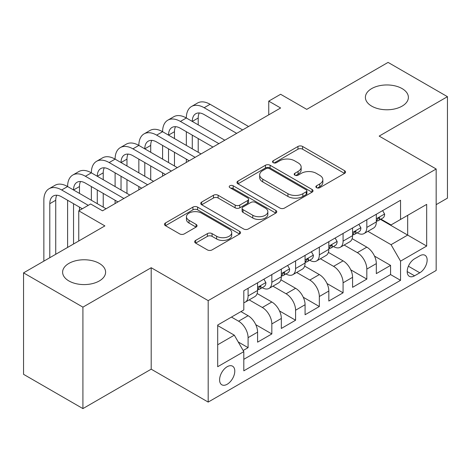 <?xml version="1.0" encoding="UTF-8"?>
<svg xmlns="http://www.w3.org/2000/svg" width="471" height="471" viewBox="0 0 471 471"><rect width="100%" height="100%" fill="white"/><g stroke="black" fill="none" stroke-linecap="round" stroke-linejoin="round"><path stroke-width="0.71" d="M316.547 187.688A2.308 1.331 0 0 0 319.809 187.688L344.578 173.387A3.297 1.902 0 0 0 345.543 172.045A3.297 1.902 0 0 0 344.578 170.696L302.618 146.475A3.297 1.902 0 0 0 297.955 146.475L273.192 160.77A2.308 1.331 0 0 0 272.515 161.712A2.308 1.331 0 0 0 273.192 162.654A2.308 1.331 0 0 0 276.453 162.654L279.656 160.805A10.55 6.088 0 0 1 294.575 160.805L298.072 162.825A10.55 6.088 0 0 1 301.163 167.134A10.55 6.088 0 0 1 298.072 171.438L294.87 173.287A2.308 1.331 0 0 0 294.192 174.229A2.308 1.331 0 0 0 294.87 175.171A2.308 1.331 0 0 0 298.131 175.171L301.34 173.322A10.55 6.088 0 0 1 316.253 173.322L319.75 175.342A10.55 6.088 0 0 1 322.841 179.645A10.55 6.088 0 0 1 319.75 183.955L316.547 185.804A2.308 1.331 0 0 0 315.87 186.746A2.308 1.331 0 0 0 316.547 187.688L316.547 185.804M99.304 263.401A21.495 12.411 0 0 0 75.884 260.71A21.495 12.411 0 0 0 62.614 272.173A21.495 12.411 0 0 0 68.907 280.952A21.495 12.411 0 0 0 92.334 283.642A21.495 12.411 0 0 0 105.604 272.173A21.495 12.411 0 0 0 99.304 263.401M402.093 88.589A21.495 12.411 0 0 0 378.666 85.899A21.495 12.411 0 0 0 365.396 97.362A21.495 12.411 0 0 0 371.696 106.14A21.495 12.411 0 0 0 395.116 108.83A21.495 12.411 0 0 0 408.386 97.362A21.495 12.411 0 0 0 402.093 88.589M227.187 384.259A10.745 6.205 120 0 0 234.211 374.792A10.745 6.205 120 0 0 232.562 366.179A10.745 6.205 120 0 0 227.187 366.715A10.745 6.205 120 0 0 220.169 376.182A10.745 6.205 120 0 0 221.817 384.795A10.745 6.205 120 0 0 227.187 384.259M195.624 240.41A3.297 1.902 0 0 0 194.658 241.758A3.297 1.902 0 0 0 195.624 243.101L207.399 249.901A3.297 1.902 0 0 0 212.062 249.901L239.568 234.016A3.297 1.902 0 0 0 240.528 232.674A3.297 1.902 0 0 0 239.568 231.326L197.608 207.105A3.297 1.902 0 0 0 192.945 207.105L165.439 222.983A3.297 1.902 0 0 0 164.473 224.326A3.297 1.902 0 0 0 165.439 225.674L179.657 233.881A3.297 1.902 0 0 0 184.32 233.881L196.089 227.087A3.297 1.902 0 0 0 197.055 225.739A3.297 1.902 0 0 0 196.089 224.396L189.042 220.322A8.819 5.093 0 0 1 186.457 216.725A8.819 5.093 0 0 1 191.903 212.021A8.819 5.093 0 0 1 201.511 213.122L229.136 229.071A8.819 5.093 0 0 1 231.714 232.674A8.819 5.093 0 0 1 226.274 237.378A8.819 5.093 0 0 1 216.666 236.271L212.062 233.616A3.297 1.902 0 0 0 207.399 233.616L195.624 240.41L195.624 243.101M436.17 204.65L447.45 198.138L447.45 96.679L388.08 62.402L306.745 109.36L280.622 94.277L268.747 101.135L280.622 107.989L102.513 210.82L90.638 203.967L78.763 210.82L78.763 240.981M82.92 307.139L82.92 408.598L151.197 369.182L151.197 267.722L82.92 307.139L23.55 272.862L104.886 225.903L78.763 210.82M151.197 267.722L208.188 300.628L436.17 169.001L436.17 270.466L208.188 402.087L208.188 300.628M447.45 96.679L379.173 136.095L436.17 169.001M279.892 208.047A3.297 1.902 0 0 0 284.555 208.047L312.061 192.162A3.297 1.902 0 0 0 313.027 190.82A3.297 1.902 0 0 0 312.061 189.472L270.101 165.25A3.297 1.902 0 0 0 265.438 165.25L237.932 181.129A3.297 1.902 0 0 0 236.966 182.471A3.297 1.902 0 0 0 237.932 183.82L279.892 208.047M230.814 188.188A2.308 1.331 0 0 1 233.157 188.512L233.157 185.768L275.812 210.402A3.297 1.902 0 0 1 276.777 211.744A3.297 1.902 0 0 1 275.812 213.092L248.305 228.971A3.297 1.902 0 0 1 243.642 228.971L201.688 204.75L201.688 202.053A3.297 1.902 0 0 0 200.723 203.401A3.297 1.902 0 0 0 201.688 204.75M201.688 202.053L213.457 195.259A3.297 1.902 0 0 1 218.12 195.259L235.135 205.085A3.297 1.902 0 0 0 239.798 205.085L247.605 200.575A3.297 1.902 0 0 0 248.57 199.227A3.297 1.902 0 0 0 247.605 197.885L229.889 187.652A2.308 1.331 0 0 1 229.218 186.71A2.308 1.331 0 0 1 230.643 185.48A2.308 1.331 0 0 1 233.157 185.768M82.92 408.598L23.55 374.321L23.55 272.862M243.16 350.501L248.087 347.657L238.232 341.964M231.461 317.077L238.585 321.193A13.435 7.754 60 0 1 248.087 337.648L257.584 332.161L257.584 342.17L271.832 333.945L255.771 324.672M249.171 299.88L262.335 307.481A13.435 7.754 60 0 1 271.832 323.936L281.334 318.449L281.334 328.458L295.582 320.233L279.521 310.96M272.921 286.168L286.085 293.769A13.435 7.754 60 0 1 295.582 310.224L305.078 304.737L305.078 314.746L319.332 306.521L303.271 297.248M296.665 272.462L309.83 280.062A13.435 7.754 60 0 1 319.332 296.512L328.829 291.031L328.829 301.04L343.076 292.809L327.015 283.536M320.415 258.75L333.58 266.351A13.435 7.754 60 0 1 343.076 282.8L352.579 277.319L352.579 287.328L366.827 279.103L366.827 269.094A13.435 7.754 -120 0 0 357.324 252.639L344.16 245.038M350.765 269.83L366.827 279.103M257.584 332.161A13.435 7.754 -120 0 0 248.087 315.705L240.964 311.596M281.334 318.449A13.435 7.754 -120 0 0 271.832 301.999L257.148 293.515M305.078 304.737A13.435 7.754 -120 0 0 295.582 288.287L280.899 279.809M328.829 291.031A13.435 7.754 -120 0 0 319.332 274.575L304.643 266.097M352.579 277.319A13.435 7.754 -120 0 0 343.076 260.863L328.393 252.385M419.785 255.794L414.557 258.809A10.409 6.011 120 0 0 407.756 267.981A10.409 6.011 120 0 0 409.352 276.324A10.409 6.011 120 0 0 414.557 275.812L419.785 272.791A10.409 6.011 120 0 0 426.585 263.619A10.409 6.011 120 0 0 424.989 255.276A10.409 6.011 120 0 0 419.785 255.794M217.69 344.772L234.311 335.175L243.813 351.631L243.813 370.824L400.55 280.333L400.55 261.14L391.048 244.685L367.91 231.326M243.813 351.631L217.69 366.715L217.69 325.031L243.813 309.947L243.813 290.754L400.55 200.263L400.55 219.457L426.673 204.379L426.673 246.056L400.55 261.14M262.212 287.663L262.335 287.74A13.435 7.754 60 0 0 269.053 288.405L278.549 282.918A13.435 7.754 -120 0 0 281.334 276.771L281.334 269.088M285.956 273.957L286.085 274.028A13.435 7.754 60 0 0 292.797 274.693L302.3 269.206A13.435 7.754 -120 0 0 305.078 263.059L305.078 255.382M309.706 260.245L309.83 260.316A13.435 7.754 60 0 0 316.547 260.981L326.05 255.5A13.435 7.754 -120 0 0 328.829 249.347L328.829 241.67M333.456 246.533L333.58 246.604A13.435 7.754 60 0 0 340.298 247.269L349.794 241.788A13.435 7.754 -120 0 0 352.579 235.635L352.579 227.958M243.813 359.308L390.571 274.575L390.571 265.391L376.323 273.616L376.323 263.607A13.435 7.754 -120 0 0 366.827 247.151L352.137 238.673M357.201 232.821L357.324 232.898A13.435 7.754 -120 0 0 364.042 233.563A13.435 7.754 -120 0 0 366.827 227.411L366.827 219.733M364.042 233.563L373.544 228.076A13.435 7.754 -120 0 0 376.323 221.923L376.323 214.246M248.087 288.287L248.087 295.965A13.435 7.754 60 0 1 245.303 302.111A13.435 7.754 60 0 1 243.813 302.659M245.303 302.111L254.805 296.63A13.435 7.754 -120 0 0 257.584 290.477L257.584 282.8M271.832 274.575L271.832 282.253A13.435 7.754 60 0 1 269.053 288.405M295.582 260.863L295.582 268.541A13.435 7.754 60 0 1 292.797 274.693M319.332 247.151L319.332 254.835A13.435 7.754 60 0 1 316.547 260.981M343.076 233.445L343.076 241.123A13.435 7.754 60 0 1 340.298 247.269M343.076 282.8L343.076 292.809M319.332 296.512L319.332 306.521M295.582 310.224L295.582 320.233M271.832 323.936L271.832 333.945M248.087 337.648L248.087 347.657M234.311 335.175L217.69 325.579M391.048 244.685L407.674 235.088L407.674 215.347L426.673 204.379M380.474 219.386L426.673 246.056M380.951 219.115L391.048 224.944L400.55 219.457M151.197 369.182L208.188 402.087M268.747 101.135L268.747 114.847M374.516 256.118L390.571 265.391M390.571 274.575L400.55 280.333M317.472 188.011L319.75 186.699A10.55 6.088 0 0 0 322.841 182.389L322.841 179.645M301.163 167.134L301.163 169.872A10.55 6.088 0 0 1 298.072 174.182L295.788 175.5M344.537 173.416L302.618 149.213A3.297 1.902 0 0 0 297.955 149.213L274.11 162.984M312.014 192.192L270.101 167.988A3.297 1.902 0 0 0 265.438 167.988L237.979 183.843M306.232 191.762A2.308 1.331 0 0 0 306.909 190.82A2.308 1.331 0 0 0 306.232 189.878L269.4 168.612A2.308 1.331 0 0 0 266.139 168.612L262.759 170.561A10.55 6.088 0 0 0 259.668 174.871A10.55 6.088 0 0 0 262.759 179.174L287.934 193.711A10.55 6.088 0 0 0 302.853 193.711L306.232 191.762L306.232 194.499A2.308 1.331 0 0 0 306.909 193.557L306.909 190.82M259.668 174.871L259.668 177.614A10.55 6.088 0 0 0 262.759 181.918L262.759 179.174M306.232 194.499L302.853 196.454A10.55 6.088 0 0 1 287.934 196.454L262.759 181.918M201.729 204.773L213.457 198.003L213.457 195.259M248.57 199.227L248.57 201.971A3.297 1.902 0 0 1 247.605 203.319L239.798 207.823A3.297 1.902 0 0 1 235.135 207.823L218.12 198.003A3.297 1.902 0 0 0 213.457 198.003M233.157 188.512L275.77 213.116M252.792 215.276A8.819 5.093 0 0 0 262.406 216.383A8.819 5.093 0 0 0 267.846 211.679A8.819 5.093 0 0 0 265.267 208.076L255.535 202.459A3.297 1.902 0 0 0 250.872 202.459L243.06 206.969A3.297 1.902 0 0 0 242.094 208.312A3.297 1.902 0 0 0 243.06 209.66L252.792 215.276L252.792 218.02A8.819 5.093 0 0 0 262.406 219.121A8.819 5.093 0 0 0 267.846 214.417L267.846 211.679M242.094 208.312L242.094 211.055A3.297 1.902 0 0 0 243.06 212.403L243.06 209.66M252.792 218.02L243.06 212.403M231.714 232.674L231.714 235.412A8.819 5.093 0 0 1 226.274 240.116A8.819 5.093 0 0 1 216.666 239.015L212.062 236.354A3.297 1.902 0 0 0 207.399 236.354L195.671 243.124M186.457 216.725L186.457 219.468A8.819 5.093 0 0 0 189.042 223.066L189.042 220.322M196.048 227.11L189.042 223.066M239.521 234.046L197.608 209.842A3.297 1.902 0 0 0 192.945 209.842L165.48 225.697M382.617 210.614L384.636 214.111A8.902 5.14 60 0 1 382.793 218.049L378.284 220.652A8.902 5.14 -120 0 0 379.832 218.603L379.644 217.814L378.531 218.038L376.983 220.251A8.902 5.14 60 0 1 376.323 221.517M43.856 261.14L43.856 200.263A25.187 14.542 60 0 1 49.072 188.73L55.007 185.303A25.187 14.542 60 0 1 67.6 186.551A25.187 14.542 60 0 1 72.817 175.024L78.757 171.591A25.187 14.542 60 0 1 91.35 172.839A25.187 14.542 60 0 1 96.567 161.312L102.501 157.885A25.187 14.542 60 0 1 115.101 159.133A25.187 14.542 60 0 1 120.317 147.6L126.252 144.173A25.187 14.542 60 0 1 138.845 145.421A25.187 14.542 60 0 1 144.061 133.888L150.002 130.461A25.187 14.542 60 0 1 162.595 131.709A25.187 14.542 60 0 1 167.811 120.182L173.746 116.749A25.187 14.542 60 0 1 186.339 117.997A25.187 14.542 60 0 1 191.556 106.47L197.496 103.043A25.187 14.542 60 0 1 210.09 104.285L248.558 126.499M191.556 106.47A25.187 14.542 60 0 1 204.155 107.718L242.624 129.925M376.623 221.07L376.659 221.07A8.902 5.14 -120 0 0 378.284 220.652M236.689 133.352L204.155 114.571A16.791 9.697 -120 0 0 195.759 113.741A16.791 9.697 -120 0 0 192.28 121.424L198.214 117.997L198.214 124.856M199.268 112.963A16.791 9.697 -120 0 0 198.214 117.997M192.28 135.136L192.28 148.848M198.214 138.562L198.214 152.274M186.339 162.418L186.339 159.133M186.339 145.421L186.339 131.709M358.873 224.326L360.886 227.823A8.902 5.14 60 0 1 359.043 231.761L354.533 234.364A8.902 5.14 -120 0 0 356.082 232.315L355.893 231.526L354.781 231.744L353.232 233.957A8.902 5.14 60 0 1 352.579 235.223M167.811 120.182A25.187 14.542 60 0 1 180.405 121.424L186.339 117.997L224.814 140.211M180.405 121.424L218.874 143.637M352.873 234.782L352.909 234.782A8.902 5.14 -120 0 0 354.533 234.364M212.939 147.064L180.405 128.283A16.791 9.697 -120 0 0 172.009 127.453A16.791 9.697 -120 0 0 168.53 135.136L174.47 131.709L174.47 138.562M175.518 126.675A16.791 9.697 -120 0 0 174.47 131.709M168.53 148.848L168.53 162.56M174.47 152.274L174.47 165.986M162.595 176.13L162.595 172.839M162.595 159.133L162.595 145.421M335.122 238.038L337.142 241.535A8.902 5.14 60 0 1 335.299 245.468L330.783 248.076A8.902 5.14 -120 0 0 332.338 246.027L332.149 245.238L331.036 245.456L329.488 247.669A8.902 5.14 60 0 1 328.829 248.935M144.061 133.888A25.187 14.542 60 0 1 156.655 135.136L162.595 131.709L201.064 153.923M156.655 135.136L195.129 157.349M329.129 248.494L329.164 248.494A8.902 5.14 -120 0 0 330.783 248.076M189.189 160.776L156.655 141.995A16.791 9.697 -120 0 0 148.259 141.159A16.791 9.697 -120 0 0 144.785 148.848L150.72 145.421L150.72 152.274M151.774 140.387A16.791 9.697 -120 0 0 150.72 145.421M144.785 162.56L144.785 176.272M150.72 165.986L150.72 179.698M138.845 189.842L138.845 186.551M138.845 172.839L138.845 159.133M311.372 251.75L313.392 255.241A8.902 5.14 60 0 1 311.549 259.18L307.039 261.788A8.902 5.14 -120 0 0 308.587 259.733L308.399 258.944L307.286 259.168L305.738 261.381A8.902 5.14 60 0 1 305.078 262.647M120.317 147.6A25.187 14.542 60 0 1 132.91 148.848L138.845 145.421L177.32 167.629M132.91 148.848L171.379 171.061M305.379 262.2L305.414 262.2A8.902 5.14 -120 0 0 307.039 261.788M165.445 174.488L132.91 155.701A16.791 9.697 -120 0 0 124.515 154.871A16.791 9.697 -120 0 0 121.035 162.56L126.97 159.133L126.97 165.986M128.024 154.099A16.791 9.697 -120 0 0 126.97 159.133M121.035 176.272L121.035 189.978M126.97 179.698L126.97 193.41M115.101 203.554L115.101 200.263M115.101 186.551L115.101 172.839M287.628 265.456L289.641 268.953A8.902 5.14 60 0 1 287.805 272.892L283.289 275.494A8.902 5.14 -120 0 0 284.837 273.445L284.655 272.656L283.542 272.88L281.988 275.093A8.902 5.14 60 0 1 281.334 276.359M96.567 161.312A25.187 14.542 60 0 1 109.16 162.56L115.101 159.133L153.57 181.341M109.16 162.56L147.635 184.767M281.629 275.912L281.664 275.912A8.902 5.14 -120 0 0 283.289 275.494M141.694 188.2L109.16 169.413A16.791 9.697 -120 0 0 100.765 168.583A16.791 9.697 -120 0 0 97.285 176.272L103.226 172.839L103.226 179.698M104.274 167.806A16.791 9.697 -120 0 0 103.226 172.839M97.285 189.978L97.285 203.69M103.226 193.41L103.226 207.116M91.35 200.263L91.35 186.551M263.878 279.168L265.897 282.665A8.902 5.14 60 0 1 264.054 286.603L259.545 289.206A8.902 5.14 -120 0 0 261.093 287.157L260.905 286.368L259.792 286.586L258.243 288.8A8.902 5.14 60 0 1 257.584 290.071M72.817 175.024A25.187 14.542 60 0 1 85.416 176.272L91.35 172.839L129.819 195.053M85.416 176.272L123.885 198.479M257.884 289.624L257.92 289.624A8.902 5.14 -120 0 0 259.545 289.206M117.95 201.906L85.416 183.125A16.791 9.697 -120 0 0 77.014 182.295A16.791 9.697 -120 0 0 73.541 189.978L79.475 186.551L79.475 193.41M80.529 181.518A16.791 9.697 -120 0 0 79.475 186.551M73.541 203.69L73.541 244.002M79.475 207.116L79.475 210.407M67.6 247.428L67.6 200.263M49.072 188.73A25.187 14.542 60 0 1 61.666 189.978L67.6 186.551L106.075 208.765M61.666 189.978L88.265 205.338M82.325 208.765L61.666 196.837A16.791 9.697 -120 0 0 53.27 196.007A16.791 9.697 -120 0 0 49.791 203.69L49.791 257.714M56.779 195.23A16.791 9.697 -120 0 0 55.731 200.263L55.731 254.281M238.585 321.193L248.087 315.705M262.335 307.481L271.832 301.999M286.085 293.769L295.582 288.287M309.83 280.062L319.332 274.575M333.58 266.351L343.076 260.863M357.324 252.639L366.827 247.151M366.827 227.411L376.323 221.923M248.087 295.965L257.584 290.477M271.832 282.253L281.334 276.771M295.582 268.541L305.078 263.059M319.332 254.835L328.829 249.347M343.076 241.123L352.579 235.635M366.827 269.094L376.323 263.607M408.398 266.221L419.785 272.791M407.197 271.561L414.557 275.812M319.75 186.699L319.75 183.955M294.87 175.171L294.87 173.287M298.072 174.182L298.072 171.438M273.192 162.654L273.192 160.77M297.955 149.213L297.955 146.475M302.618 149.213L302.618 146.475M344.578 173.387L344.578 170.696M237.932 183.82L237.932 181.129M265.438 167.988L265.438 165.25M270.101 167.988L270.101 165.25M312.061 192.162L312.061 189.472M287.934 196.454L287.934 193.711M302.853 196.454L302.853 193.711M218.12 198.003L218.12 195.259M235.135 207.823L235.135 205.085M239.798 207.823L239.798 205.085M247.605 203.319L247.605 200.575M275.812 213.092L275.812 210.402M207.399 236.354L207.399 233.616M212.062 236.354L212.062 233.616M216.666 239.015L216.666 236.271M196.089 227.087L196.089 224.396M165.439 225.674L165.439 222.983M192.945 209.842L192.945 207.105M197.608 209.842L197.608 207.105M239.568 234.016L239.568 231.326M384.577 214.011L376.323 218.774M210.09 104.285L204.155 107.718M378.684 217.938L379.832 218.603M360.827 227.717L352.579 232.486M354.934 231.65L356.082 232.315M337.083 241.429L328.829 246.192M331.184 245.362L332.338 246.027M313.333 255.141L305.078 259.904M307.439 259.074L308.587 259.733M289.588 268.853L281.334 273.616M283.689 272.786L284.837 273.445M265.838 282.565L257.584 287.328M259.945 286.492L261.093 287.157M55.731 200.263L49.791 203.69"/></g></svg>
